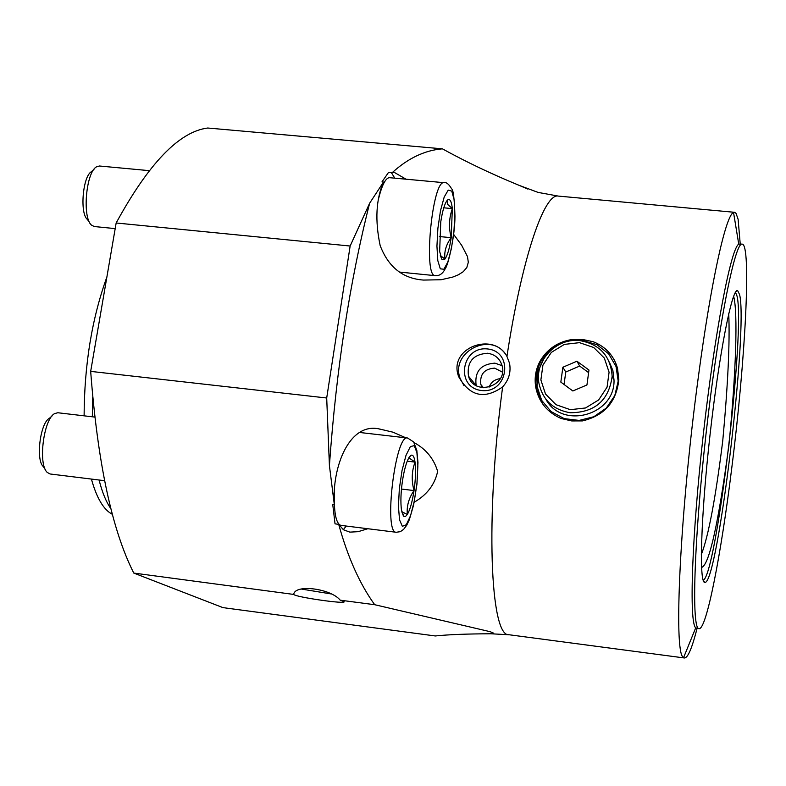<?xml version="1.0" encoding="UTF-8"?>
<svg xmlns="http://www.w3.org/2000/svg" width="786" height="786" viewBox="0 0 786 786"><rect width="100%" height="100%" fill="white"/><g stroke="black" fill="none" stroke-linecap="round" stroke-linejoin="round"><path stroke-width="1.18" d="M133.777 573.073L222.949 607.627L435.287 635.962C448.403 634.587 466.874 633.86 490.69 633.781L493.726 633.202L490.209 631.708L374.696 604.709L340.21 600.18L343.954 601.595C347.844 604.621 295.398 597.144 293.718 594.432L133.777 573.073C112.034 530.186 97.661 462.954 90.675 371.385L116.161 222.988L350.143 246.028L326.701 398.001L90.675 371.385M527.681 189.013L519.143 185.358C491.338 173.912 465.774 161.739 442.42 148.839L207.72 128.02C179.287 131.596 148.77 163.252 116.161 222.988M340.21 600.18C330.926 588.616 295.605 583.978 293.748 594.078M326.701 398.001L329.413 465.538L334.315 504.583L332.733 504.396L335.033 523.859L338.687 524.311C347.766 557.245 359.762 584.037 374.696 604.709M343.325 529.695L346.243 526.04M334.472 490.189C333.677 511.755 335.789 523.476 340.819 525.372L396.252 532.269C383.352 533.37 395.329 433.813 407.57 438.008L359.693 432.477M442.42 148.839C424.813 150.264 408.052 158.222 392.135 172.714L388.549 172.38L381.967 181.9L383.509 182.047L369.636 203.21L350.143 246.028M394.778 178.167L391.399 172.645M399.337 272.054L435.287 275.67C422.927 277.183 432.339 179.011 444.237 182.706L389.542 177.685C385.68 177.823 382.016 184.887 378.528 198.878M697.074 628.407C692.073 648.077 687.868 657.931 684.478 657.98L509.082 634.754C490.159 637.407 485.178 517.365 502.627 386.928C484.422 399.71 469.782 396.321 458.71 376.749C447.47 347.805 493.657 331.014 506.95 356.422C521.796 258.456 544.217 192.835 558.306 196.087L538.105 192.413L519.133 185.358M334.315 504.583C331.761 467.493 349.161 421.335 380.07 429.136L392.941 432.172L405.861 437.812M414.084 442.636C425.973 449.052 433.823 458.641 437.635 471.394C434.845 484.53 427.034 494.807 414.202 502.225M367.819 528.732L358.121 531.68L349.849 532.132L343.423 529.754L338.687 524.311M392.135 172.714L394.592 172.566L406.048 179.198M453.689 234.454L461.647 245.261L467.474 256.521L468.318 262.278L466.805 267.574L463.19 271.75L458.277 274.845L452.736 277.075L441.133 279.737L423.516 280.071C402.825 278.598 388.372 267.093 380.159 245.546C374.893 220.483 376.003 199.32 383.509 182.047M684.478 657.98L683.25 657.243C673.386 652.871 680.136 510.743 698.351 376.926C711.045 281.28 725.95 214.617 733.544 212.495L734.822 212.377L736.079 213.448L738.113 219.274L740.216 243.935M582.436 420.913C604.375 415.676 616.499 401.911 618.818 379.609L617.521 368.27C613.827 355.537 605.711 346.685 593.165 341.723L582.79 339.503L572.07 339.513C558.414 341.694 547.96 348.532 540.719 360.047C535.836 368.477 534.175 377.535 535.728 387.223C538.744 401.99 547.253 412.424 561.243 418.535L571.697 420.932L582.436 420.913M502.627 386.928C508.837 380.002 511.136 372.132 509.544 363.309L506.95 356.422M505.771 354.565C490.533 330.994 449.965 352.393 460.183 378.538L464.064 385.749M487.536 348.955C514.083 351.519 508.159 393.658 481.592 390.524C455.055 387.763 461.146 345.899 487.536 348.955M487.595 353.248C473.113 354.309 466.737 361.943 468.476 376.14C473.997 396.655 507.903 386.545 502.185 366.03C500.053 358.711 495.19 354.447 487.595 353.248M502.097 365.657L494.885 363.142C480.678 364.173 474.439 371.65 476.139 385.582L468.476 376.14M502.48 372.161L494.649 368.133C484.274 368.86 479.676 374.323 480.836 384.501L482.319 387.636M500.269 378.636L500.269 378.665C494.826 379.274 491.083 382.134 489.069 387.203M728.74 313.624C729.958 342.244 727.954 384.678 722.737 440.926C715.545 498.501 708.412 536.386 701.328 554.562M701.534 567.119L702.045 567.286C709.522 563.444 718.463 522.857 728.868 445.495C736.099 372.593 738.005 311.787 733.623 296.283M703.165 580.245C716.37 576.452 745.659 329.088 737.003 295.988L735.48 292.254M739.597 294.603C748.331 328.872 717.638 585.148 704.885 582.377C698.882 583.939 700.847 516.323 709.994 435.198C719.062 354.064 732.12 287.696 737.622 290.555L739.597 294.603M731.815 467.591C745.354 360.479 751.554 244.053 742.171 244.112C734.939 241.44 717.873 327.86 705.926 434.746C693.891 541.623 691.375 629.665 699.019 628.662C706.398 630.146 721.086 554.837 731.815 467.591M742.171 244.112L738.752 244.181C731.029 247.786 714.71 332.517 703.303 434.452C691.827 536.376 688.968 622.61 695.708 627.837L699.019 628.662M614.898 361.177C610.113 352.01 602.872 345.526 593.165 341.723M572.07 339.513C546.624 346.036 534.637 362.14 536.121 387.822L542.537 403.758M574.212 340.505L582.78 340.505L597.016 344.74L608.629 353.808L616.037 366.502L618.189 381.112L614.78 395.633L606.271 408.091L593.813 416.747L579.125 420.422L564.23 418.624L551.173 411.628L541.701 400.398L537.084 386.486L537.929 371.758L544.108 358.21M545.838 399.18C562.098 429.942 615.242 415.165 614.013 380.011L612.893 370.628L609.307 361.933M331.24 593.951L301.293 589.038M92.728 396.95L92.326 416.786M99.085 480.01C102.239 492.439 106.189 502.038 110.954 508.807M112.388 514.329C103.683 509.868 96.688 498.108 91.412 479.067M84.112 415.823C84.348 364.743 91.933 318.477 106.876 277.026M94.801 417.081L57.83 412.748L54.706 413.564C43.574 418.899 37.816 464.614 47.307 472.465L50.137 473.987L104.587 480.688M45.392 469.645L43.338 466.609C35.527 460.105 40.233 422.74 49.41 418.299L52.161 415.843M402.432 481.052C404.24 469.488 406.529 461.47 409.3 457.02L410.705 455.467C412.748 454.22 414.193 456.43 415.037 462.099C415.961 469.714 415.627 479.195 414.035 490.562C412.296 501.822 410.066 509.79 407.325 514.457L405.547 516.412L403.925 516.431L401.469 510.035C400.477 502.431 400.791 492.773 402.432 481.052M401.764 511.706L407.325 514.457C406.559 506.086 408.799 498.118 414.035 490.562L401.469 489.049M407.227 461.185L415.037 462.099C411.687 471.246 411.353 480.727 414.035 490.562M409.241 457.108L409.005 457.904L415.037 462.099M149.261 170.65L99.419 166.003L96.521 166.838C85.929 172.291 82.088 217.86 91.569 225.169L94.281 226.535L115.188 228.608M89.663 222.556L87.413 219.491C79.612 213.428 82.756 176.172 91.471 171.653L94.202 169.049M440.769 221.839C442.498 210.746 444.64 203.594 447.185 200.391L447.765 199.85C449.985 198.504 451.508 201.422 452.343 208.614L451.193 237.686C449.523 248.504 447.43 255.627 444.915 259.075L442.007 259.586L439.649 251.461L440.769 221.839M440.298 255.45L444.915 259.075C444.051 251.618 446.143 244.485 451.193 237.686L439.345 236.537M443.766 207.809L452.343 208.614C448.993 218.036 448.61 227.724 451.193 237.686M447.185 200.391L447.411 204.173L452.343 208.614M570.272 412.748C552.98 409.761 542.527 399.848 538.891 383.028C534.657 360.253 556.793 337.499 580.107 340.652C600.052 344.376 610.732 356.274 612.147 376.347C608.845 400.438 594.884 412.571 570.272 412.748M570.312 409.673L585.531 407.973L598.667 399.936L607.067 387.154L609.081 372.191L604.296 358.043L593.725 347.51L579.459 342.657L564.328 344.406L551.31 352.413L542.939 365.087L540.876 379.943L545.533 394.081L556.036 404.702L570.312 409.673M560.831 382.104L572.856 390.976L586.946 384.953L588.969 370.049L576.924 361.216L562.874 367.239L560.831 382.104M588.616 372.623L579.665 366.06L576.924 361.216M579.665 366.06L565.763 372.024L562.874 367.239M565.763 372.024L564.053 384.482M369.636 203.21C349.682 282.017 336.27 369.459 329.413 465.538M414.242 445.652L410.341 446.605L405.979 455.438L402.039 470.5L399.337 488.745L398.443 506.4L399.524 519.821L402.344 526.325L406.293 524.753L410.587 515.606L414.379 500.751L416.973 483.085L417.877 465.951L416.914 452.598L414.242 445.652M451.763 191.106L448.226 190.104L444.198 197.04L440.504 210.668L437.9 228.245L436.937 246.126L437.812 260.618L440.307 268.832L443.894 269.244L447.853 261.935L451.419 248.455L453.925 231.428L454.888 214.077L454.131 199.703L451.763 191.106M509.082 634.754L490.759 633.771M734.488 212.299L558.306 196.087M422.76 279.993L423.516 280.071M379.412 429.068L380.07 429.136M460.183 378.538L458.719 376.779M483.439 387.744L480.836 384.501M703.539 581.168L704.885 582.377M736.05 291.429L737.622 290.555M535.728 387.252L536.121 387.822M738.752 244.181L733.544 212.495M695.708 627.837L683.604 657.587M396.252 532.269L400.369 531.66L403.591 529.4L406.726 525.245L409.359 519.644L413.564 505.221L416.983 483.97L417.975 462.512L416.835 450.457L413.642 441.948L407.57 438.008M409.005 457.904L410.705 455.467M401.784 511.725L403.444 515.999M435.287 275.67C439.482 275.984 442.793 273.656 445.23 268.674C447.922 266.041 454.956 236.91 454.966 216.219C454.396 198.868 453.296 189.75 451.665 188.886C448.894 184.16 446.419 182.106 444.237 182.706M446.929 201.118L447.765 199.85M440.317 255.529L442.007 259.586M612.147 376.347L614.013 380.011"/></g></svg>
